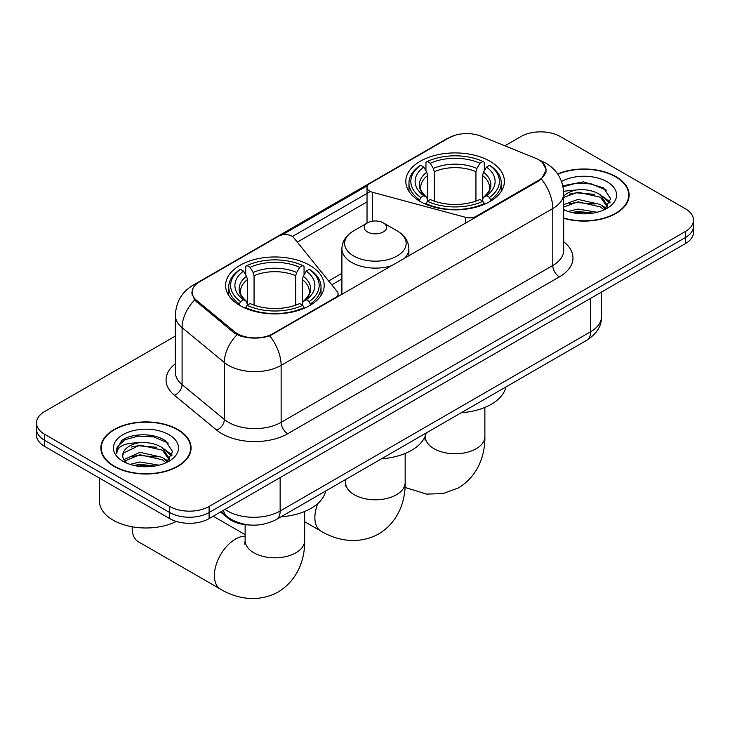 <?xml version="1.0" encoding="UTF-8"?>
<svg xmlns="http://www.w3.org/2000/svg" width="730" height="730" viewBox="0 0 730 730"><rect width="100%" height="100%" fill="white"/><g stroke="black" fill="none" stroke-linecap="round" stroke-linejoin="round"><path stroke-width="1.09" d="M476.206 217.038L476.206 216.29A9.298 5.375 180 0 1 465.694 217.357L372.391 192.245A9.298 5.375 180 0 1 369.745 191.169A9.298 5.375 180 0 1 367.026 187.373A9.298 5.375 180 0 1 369.745 183.577L448.968 137.842A25.112 14.5 0 0 1 481.134 136.218L535.291 158.109A25.112 14.5 0 0 1 538.649 159.733A25.112 14.5 0 0 1 546.004 169.99L546.004 172.207M309.748 265.309A49.302 28.461 0 0 0 256.02 259.132A49.302 28.461 0 0 0 225.588 285.43A49.302 28.461 0 0 0 240.024 305.56A49.302 28.461 0 0 0 293.752 311.728A49.302 28.461 0 0 0 324.193 285.43A49.302 28.461 0 0 0 309.748 265.309M489.976 161.257A49.302 28.461 0 0 0 436.248 155.079A49.302 28.461 0 0 0 405.807 181.378A49.302 28.461 0 0 0 420.252 201.507A49.302 28.461 0 0 0 473.98 207.676A49.302 28.461 0 0 0 504.412 181.378A49.302 28.461 0 0 0 489.976 161.257M272.91 333.665L335.353 297.612A9.298 5.375 180 0 0 338.081 293.816A9.298 5.375 180 0 0 337.205 291.544L293.697 237.67A9.298 5.375 180 0 0 278.696 236.146L199.472 281.88A25.112 14.5 0 0 0 192.118 292.137A25.112 14.5 0 0 0 196.653 300.459L234.585 331.721A25.112 14.5 0 0 0 272.91 333.665L272.91 334.404M476.206 216.29L538.649 180.237A25.112 14.5 0 0 0 546.004 169.99M249.988 525.016A27.904 16.115 180 0 1 228.034 518.154L220.56 511.995M563.688 218.297A45.114 26.043 0 0 0 629.15 195.056A45.114 26.043 0 0 0 615.938 176.633A45.114 26.043 0 0 0 557.647 173.922M177.864 429.55A45.114 26.043 0 0 0 128.699 423.902A45.114 26.043 0 0 0 100.849 447.964A45.114 26.043 0 0 0 114.062 466.388A45.114 26.043 0 0 0 163.228 472.027A45.114 26.043 0 0 0 191.087 447.964A45.114 26.043 0 0 0 177.864 429.55M101.315 450.31A45.114 26.043 0 0 0 101.16 451.003M542.408 162.507L546.332 169.834L541.414 179.032L538.977 180.794L269.762 335.873C259.807 338.866 249.852 338.866 239.896 335.873L234.257 333.017L194.636 300.03L191.789 292.794L193.076 288.177M175.355 336.055L44.676 411.51A27.904 16.115 0 0 0 36.5 422.907L36.5 435.053A27.904 16.115 0 0 0 44.676 446.45L169.643 518.601L169.643 512.524A27.904 16.115 0 0 0 209.108 512.524L685.324 237.588A27.904 16.115 0 0 0 693.5 226.19A27.904 16.115 0 0 1 685.324 237.588L209.108 512.524A27.904 16.115 0 0 1 169.643 512.524L44.676 440.373L169.643 512.524L169.643 506.447A27.904 16.115 0 0 0 209.108 506.447L685.324 231.51A27.904 16.115 0 0 0 693.5 220.113A27.904 16.115 0 0 0 685.324 208.725L560.357 136.574A27.904 16.115 0 0 0 520.892 136.574L504.877 145.817M36.5 428.975A27.904 16.115 0 0 0 44.676 440.373A27.904 16.115 0 0 1 36.5 428.975M282.182 234.877L367.546 185.593M292.401 236.493L369.745 191.835M36.5 422.907A27.904 16.115 0 0 0 44.676 434.295L169.643 506.447M190.776 451.003A45.114 26.043 0 0 0 190.621 450.31M628.84 198.095A45.114 26.043 0 0 0 628.685 197.401M169.643 518.601A27.904 16.115 0 0 0 209.108 518.601L685.324 243.665A27.904 16.115 0 0 0 693.5 232.268L693.5 220.113M563.688 217.996A44.649 25.778 0 0 0 628.685 195.056A44.649 25.778 0 0 0 615.609 176.824A44.649 25.778 0 0 0 557.82 174.187M568.159 211.463L578.014 209.054L597.131 212.266M572.01 212.521L578.014 211.463L593.116 213.105M563.688 204.628L578.014 199.409L600.48 204.491L605.261 209.054M563.688 207.037L578.014 201.818L600.48 206.9L604.011 209.893M563.624 191.26L576.718 189.9A23.26 13.423 0 0 0 563.688 196.142M576.718 189.9C585.642 188.97 593.563 190.612 600.48 194.846L607.287 205.559L607.123 207.329M563.688 197.392L578.014 192.172L600.48 197.255L607.214 206.763M563.688 209.245L564.682 210.167M563.688 209.729A32.558 18.797 0 0 0 607.05 208.342A32.558 18.797 0 0 0 607.05 181.761A32.558 18.797 0 0 0 561.553 181.46M604.404 209.72L610.663 198.706L603.518 187.884L583.398 181.87L562.839 185.776M563.058 186.816L576.362 183.184L591.711 183.987L606.393 190.183M569.163 194.162L576.362 192.829L594.767 194.381M604.75 198.706L609.924 203.031M569.163 203.807L576.362 202.475L594.767 204.026M604.75 208.351L605.508 208.844M572.63 212.658L576.362 212.12L592.769 213.16M601.995 195.95L610.216 202.173M601.995 205.595L606.274 208.178M114.391 466.196A44.649 25.778 0 0 0 163.055 471.781A44.649 25.778 0 0 0 190.621 447.964A44.649 25.778 0 0 0 177.536 429.742A44.649 25.778 0 0 0 128.882 424.148A44.649 25.778 0 0 0 101.315 447.964A44.649 25.778 0 0 0 114.391 466.196M99.453 478.077L99.453 501.136A46.51 26.855 0 0 0 113.077 520.116A46.51 26.855 0 0 0 176.359 521.457M130.086 464.38L139.95 461.971L159.067 465.174M133.946 465.439L139.95 464.38L155.052 466.014M123.817 459.654L139.95 452.317L162.416 457.4L167.197 461.962M124.62 460.977L139.95 454.735L162.416 459.818L165.947 462.811M166.34 462.628L172.599 451.624L165.454 440.792C154.103 432.662 131.61 433.036 121.682 440.528L116.316 450.337L116.827 453.494C117.129 446.422 124.401 442.864 138.654 442.818A23.26 13.423 0 0 0 122.713 455.566A23.26 13.423 0 0 0 123.844 459.699L126.618 463.085M138.654 442.818C147.579 441.878 155.49 443.53 162.416 447.755L169.223 458.467L169.059 460.247M122.713 455.83L123.507 452.974L139.95 445.09L162.416 450.173L169.15 459.672M168.986 434.678A32.558 18.797 0 0 0 122.95 434.678A32.558 18.797 0 0 0 122.95 461.26A32.558 18.797 0 0 0 168.986 461.26A32.558 18.797 0 0 0 168.986 434.678M116.316 450.565L117.329 446.596L125.003 439.725L138.289 436.093L153.638 436.896L168.329 443.092M131.099 447.07L138.289 445.738L156.704 447.298M166.686 451.624L171.86 455.949M131.099 456.724L138.289 455.383L156.704 456.943M166.686 461.269L167.444 461.762M134.566 465.576L138.289 465.028L154.705 466.078M163.931 448.868L172.152 455.091M163.931 458.513L168.21 461.086M419.367 200.978L420.69 197.456A44.275 25.559 0 0 1 420.69 165.299L423.728 167.061A39.995 23.095 0 0 0 423.728 195.704L426.74 197.41L427.707 200.996M427.707 199.536L427.707 175.483L426.74 172.243L423.728 167.061M425.946 170.875L425.946 162.261L427.269 161.503A44.275 25.559 0 0 1 482.959 161.503L479.911 163.264A39.995 23.095 0 0 0 430.308 163.264L433.319 168.447L434.286 171.687L434.286 201.097M475.942 201.097L475.942 171.687L476.909 168.447L479.911 163.264M461.26 412.733A51.164 29.538 0 0 0 505.899 386.964M425.946 203.533A46.136 26.636 0 0 0 484.282 203.533L482.959 201.252A44.275 25.559 0 0 1 427.269 201.252L425.946 204.327M484.282 204.327L484.282 203.533M420.69 165.299L419.367 166.057A46.136 26.636 0 0 0 408.973 182.901A46.136 26.636 0 0 0 419.367 199.737M482.959 161.503L484.282 162.261L484.282 170.875M427.269 201.252L430.308 199.5A39.995 23.095 0 0 0 479.911 199.5L482.959 201.252M423.728 195.704L420.69 197.456M430.308 163.264L427.269 161.503M426.74 172.243A35.779 20.659 0 0 0 426.74 197.41L426.904 197.52C421.821 192.601 419.75 189.271 420.699 187.51A34.419 19.874 0 0 1 427.707 175.483M490.861 199.737A46.136 26.636 0 0 0 501.255 182.901A46.136 26.636 0 0 0 490.861 166.057L489.538 165.299A44.275 25.559 0 0 1 489.538 197.456L490.861 200.978M489.538 197.456L486.49 195.704A39.995 23.095 0 0 0 486.49 167.061L489.538 165.299M486.49 167.061L483.488 172.243L482.512 175.483L482.512 199.536L483.488 197.41L486.49 195.704M482.512 175.483A34.419 19.874 0 0 1 489.529 187.51C490.469 189.28 488.397 192.62 483.315 197.52L483.488 197.41A35.779 20.659 0 0 0 483.488 172.243M482.512 200.996L482.512 199.536M132.157 528.1L132.157 526.777A29.766 17.182 120 0 0 132.157 528.1A29.766 17.182 120 0 0 138.317 541.724L220.542 589.192A29.766 17.182 -60 0 1 215.98 565.339A29.766 17.182 -60 0 1 235.425 539.114A29.766 17.182 -60 0 1 245.125 536.24M239.139 305.03L240.462 301.508A44.275 25.559 0 0 1 240.462 269.352L243.51 271.113A39.995 23.095 0 0 0 243.51 299.756L246.512 301.463L247.488 305.049M247.488 303.589L247.488 279.535L246.512 276.296L243.51 271.113M245.718 274.918L245.718 266.313L247.041 265.556A44.275 25.559 0 0 1 302.731 265.556L299.692 267.317A39.995 23.095 0 0 0 250.089 267.317L253.091 272.491L254.058 275.739L254.058 305.149M295.714 305.149L295.714 275.739L296.681 272.491L299.692 267.317M281.041 516.785A51.164 29.538 0 0 0 325.68 491.016M245.718 307.585A46.136 26.636 0 0 0 304.054 307.585L302.731 305.304A44.275 25.559 0 0 1 247.041 305.304L245.718 308.379M304.054 308.379L304.054 307.585M240.462 269.352L239.139 270.109A46.136 26.636 0 0 0 228.745 286.954A46.136 26.636 0 0 0 239.139 303.79M302.731 265.556L304.054 266.313L304.054 274.918M247.041 305.304L250.089 303.552A39.995 23.095 0 0 0 299.692 303.552L302.731 305.304M243.51 299.756L240.462 301.508M250.089 267.317L247.041 265.556M246.512 276.296A35.779 20.659 0 0 0 246.512 301.463L246.685 301.572C241.603 296.654 239.531 293.323 240.471 291.562A34.419 19.874 0 0 1 247.488 279.535M310.633 303.79A46.136 26.636 0 0 0 321.027 286.954A46.136 26.636 0 0 0 310.633 270.109L309.31 269.352A44.275 25.559 0 0 1 309.31 301.508L310.633 305.03M309.31 301.508L306.272 299.756A39.995 23.095 0 0 0 306.272 271.113L309.31 269.352M306.272 271.113L303.26 276.296L302.293 279.535L302.293 303.589L303.26 301.463L306.272 299.756M302.293 279.535A34.419 19.874 0 0 1 309.301 291.562C310.241 293.332 308.17 296.663 303.096 301.572L303.26 301.463A35.779 20.659 0 0 0 303.26 276.296M302.293 305.049L302.293 303.589M404.274 258.566A33.489 19.336 0 0 0 408.882 248.784C408.636 241.329 404.721 235.352 397.147 230.853L383.286 222.851A11.16 6.442 0 0 0 367.5 222.851A11.16 6.442 0 0 0 367.5 231.967A11.16 6.442 0 0 0 383.286 231.967A11.16 6.442 0 0 0 383.286 222.851L397.147 230.853A30.76 17.757 0 0 1 397.147 255.965A30.76 17.757 0 0 1 353.639 255.965A30.76 17.757 0 0 1 353.639 230.853C346.066 235.352 342.151 241.329 341.905 248.784A33.489 19.336 0 0 0 351.714 262.453A33.489 19.336 0 0 0 392.348 265.455M381.544 458.759A51.164 29.538 0 0 0 426.183 432.99M335.353 298.36L335.353 297.612M196.653 300.459L196.653 302.019M234.585 331.721L234.585 333.272M538.649 180.237L538.649 180.985M228.034 517.324L228.034 518.154M465.694 223.106L465.694 217.357M372.391 221.199L372.391 192.245M563.688 241.794A46.51 26.855 180 0 1 559.362 276.889L287.711 433.729A9.298 5.375 60 0 1 281.132 422.332L552.792 265.492A37.212 21.48 0 0 0 563.688 250.308L563.688 193.34A37.212 21.48 180 0 1 552.792 208.534A32.558 18.797 -120 0 0 541.414 179.032M287.711 433.729A46.51 26.855 180 0 1 221.938 433.729A46.51 26.855 180 0 1 216.728 430.143L174.47 395.295A46.51 26.855 180 0 1 175.355 363.786M228.517 422.332A37.212 21.48 0 0 0 281.132 422.332L281.132 365.374A37.212 21.48 180 0 1 228.517 365.374A37.212 21.48 180 0 1 224.347 362.5L182.089 327.66A37.212 21.48 180 0 1 175.355 315.333L175.355 372.3A37.212 21.48 0 0 0 182.089 384.619L224.347 419.467A37.212 21.48 0 0 0 228.517 422.332M563.688 193.34C563.058 179.963 557.173 169.935 546.049 163.246L541.35 160.956A32.558 15.248 112 0 0 539.963 160.554M269.762 335.873A32.558 18.797 60 0 1 281.132 365.374L552.792 208.534L552.792 265.492A9.298 5.375 60 0 0 559.362 276.889M196.507 283.952A32.558 18.797 -120 0 0 193.003 285.238C181.87 291.927 175.994 301.955 175.355 315.333M193.003 285.238L446.559 138.855A32.558 18.797 60 0 1 449.023 137.806M194.636 300.03A32.558 21.772 129.5 0 0 182.089 327.66L182.089 384.619A9.298 6.223 -50.5 0 1 174.47 395.295M237.031 334.741A32.558 21.772 129.5 0 0 224.347 362.5L224.347 419.467A9.298 6.223 -50.5 0 1 216.728 430.143M297.293 242.123L367.026 201.863M209.108 506.447L209.108 518.601M685.324 231.51L685.324 243.665M44.676 434.295L44.676 446.45M341.905 273.321L328.664 280.968M225.032 509.412A37.212 21.48 0 0 0 227.532 511.009A37.212 21.48 0 0 0 280.147 511.009L590.606 331.767A37.212 21.48 0 0 0 601.511 316.574C601.775 325.808 596.866 333.71 586.756 340.28L276.296 519.523A18.606 10.74 60 0 0 280.147 511.009L280.147 477.584M590.606 298.342L590.606 331.767A18.606 10.74 60 0 1 586.756 340.28M223.526 510.279A18.606 12.447 129.5 0 0 226.765 516.329L221.117 511.675M484.875 407.431L484.875 436.577A29.766 17.182 180 0 1 476.161 448.731A29.766 17.182 180 0 1 434.067 448.731A29.766 17.182 180 0 1 425.344 436.577L424.96 440.09M475.942 171.687A34.419 19.874 0 0 0 434.286 171.687M476.909 168.447A35.779 20.659 0 0 0 433.319 168.447M304.656 511.484L304.656 540.629A29.766 17.182 180 0 1 295.933 552.783A29.766 17.182 180 0 1 253.839 552.783A29.766 17.182 180 0 1 245.125 540.629L244.732 544.142M295.714 275.739A34.419 19.874 0 0 0 254.058 275.739M296.681 272.491A35.779 20.659 0 0 0 253.091 272.491M405.159 453.458L405.159 482.603A29.766 17.182 180 0 1 396.445 494.758A29.766 17.182 180 0 1 354.342 494.758A29.766 17.182 180 0 1 345.628 482.603L345.235 486.116M405.159 482.603C405.561 499.813 399.018 521.658 378.715 533.931C357.946 545.374 335.754 540.118 321.045 531.166A29.766 17.182 -60 0 1 317.769 503.572M367.026 223.125L367.026 187.373M192.118 292.137L192.118 295.221M338.081 296.781L338.081 293.816M446.559 138.855L455.073 135.251M541.35 160.956L539.324 160.144M341.905 278.988L331.785 284.828M276.296 519.523C261.322 527.042 246.357 527.042 231.383 519.523L226.765 516.329M601.511 316.574L601.511 292.055M628.685 198.779L628.685 195.056M607.287 207.156L607.287 205.559M190.621 451.697L190.621 447.964M169.223 460.064L169.223 458.467M101.315 451.697L101.315 447.964M484.875 436.577C485.277 453.786 478.743 475.632 458.44 487.905L443.037 493.599L426.557 494.101L405.013 487.43M408.973 191.415L408.973 182.901M501.255 191.415L501.255 182.901M425.344 435.819L425.344 436.577M304.656 540.629C305.058 557.839 298.515 579.684 278.212 591.957C257.444 603.4 235.243 598.144 220.542 589.192M228.745 295.458L228.745 286.954M321.027 295.458L321.027 286.954M245.125 534.643L213.224 516.229M245.125 524.678L245.125 540.629M321.045 531.166L304.656 521.704M408.882 255.911L408.882 248.784M341.905 294.573L341.905 248.784M367.5 222.851L353.639 230.853M345.628 479.5L345.628 482.603"/></g></svg>
